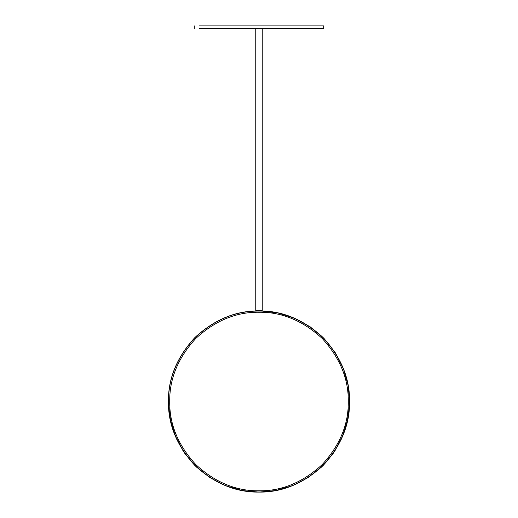 <?xml version="1.0" encoding="UTF-8"?>
<svg xmlns="http://www.w3.org/2000/svg" width="518" height="518" viewBox="0 0 518 518"><rect width="100%" height="100%" fill="white"/><g stroke="black" fill="none" stroke-linecap="round" stroke-linejoin="round"><path stroke-width="0.78" d="M199.236 28.49L323.698 28.49L323.698 25.9L199.236 25.9M256.41 310.56L256.41 310.988L252.68 311.169M248.258 311.59L242.521 312.464M265.333 311.176L262.302 311.014M168.428 401.528L169.936 418.007L174.786 434.867L183.191 451.087L194.956 465.572L209.434 477.337L225.66 485.742L242.521 490.585L259 492.1L275.479 490.585L292.34 485.742L308.566 477.337L323.044 465.572L334.809 451.087L343.214 434.867L348.064 418.007L349.572 401.528L348.122 385.379L343.479 368.855L335.418 352.9L324.1 338.552L310.114 326.754L294.353 318.136L277.849 312.937L261.59 310.988L261.59 310.56M349.559 400.038L349.404 407.038M196.646 467.223L185.023 453.781L176.385 438.649L170.953 422.766L168.596 407.038L168.434 400.064L168.596 407.038M259 492.1C235.884 492.411 214.536 483.566 194.956 465.572C176.955 445.992 168.117 424.643 168.428 401.528C168.117 378.412 176.955 357.057 194.956 337.477C214.536 319.483 235.884 310.638 259 310.949C282.116 310.638 303.464 319.483 323.044 337.477C341.045 357.057 349.883 378.412 349.572 401.528C349.883 424.643 341.045 445.992 323.044 465.572C303.464 483.566 282.116 492.411 259 492.1M259 312.244C281.786 311.94 302.829 320.655 322.131 338.396C339.873 357.698 348.588 378.742 348.284 401.528C348.588 424.313 339.873 445.357 322.131 464.659C302.829 482.394 281.786 491.109 259 490.805C236.214 491.109 215.171 482.394 195.869 464.659C178.127 445.357 169.412 424.313 169.716 401.528C169.412 378.742 178.127 357.698 195.869 338.396C215.171 320.655 236.214 311.94 259 312.244M349.566 400.064L349.404 407.038L347.047 422.766L341.615 438.649L332.977 453.781L321.354 467.223M262.238 28.49L262.238 310.56L255.762 310.56L255.762 28.49M259 311.078C235.917 310.768 214.601 319.6 195.046 337.574C177.072 357.122 168.246 378.444 168.557 401.528C168.246 424.611 177.072 445.927 195.046 465.481C214.601 483.449 235.917 492.281 259 491.97C282.083 492.281 303.399 483.449 322.954 465.481C340.928 445.927 349.754 424.611 349.443 401.528C349.754 378.444 340.928 357.122 322.954 337.574C303.399 319.6 282.083 310.768 259 311.078M194.302 25.9L194.302 28.49"/></g></svg>

